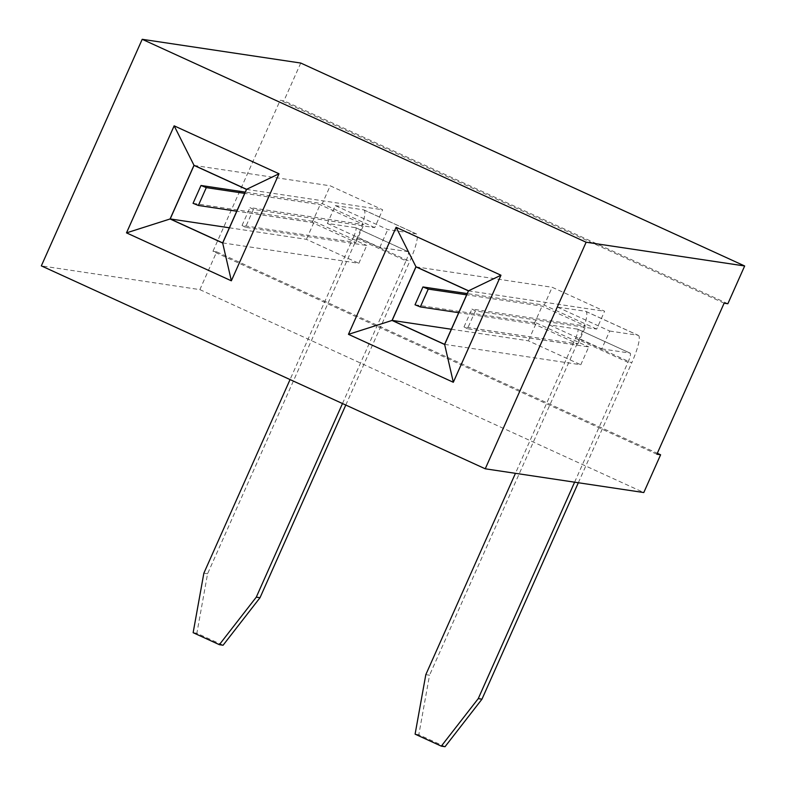 <?xml version="1.0" encoding="UTF-8"?>
<svg xmlns="http://www.w3.org/2000/svg" width="786" height="786" viewBox="0 0 786 786"><rect width="100%" height="100%" fill="white"/><g stroke="black" fill="none" stroke-linecap="round" stroke-linejoin="round"><path stroke-width="0.59" stroke-dasharray="3.93 2.95" d="M300.753 63.047L283.933 100.805L280.209 100.254L212.957 251.304L656.88 454.229M212.957 251.304L216.681 251.854L199.87 289.621L41.334 265.874M727.856 303.74L283.933 100.805M216.681 251.854L657.302 453.276M199.87 289.621L643.793 492.547M724.132 303.18L280.209 100.254M327.379 223.44L379.805 247.413L408.13 251.658L355.694 227.685L327.379 223.44L335.317 205.608L387.753 229.571L416.069 233.815A29.337 5.443 -65.4 0 1 416.354 233.894A29.337 5.443 -65.4 0 1 409.742 261.414L357.316 237.441L207.583 573.741L196.864 633.251L223.077 645.237M549.335 324.913L601.771 348.876L609.71 331.034L557.284 307.071L549.335 324.913L577.651 329.147A9.776 1.818 114.6 0 1 577.749 329.177L630.176 353.15A9.776 1.818 114.6 0 0 630.087 353.12L577.651 329.147M174.148 125.829L279.001 173.785M231.369 280.808L279.03 173.765M453.325 382.251L500.987 275.238L396.105 227.292M416.069 233.815L363.633 209.842L335.317 205.608M379.805 247.413L387.753 229.571M609.71 331.034L638.026 335.278L585.599 311.305L557.284 307.071M601.771 348.876L630.087 353.12M342.49 403.542L406.018 260.854L353.582 236.881L290.054 379.579M203.859 573.181L207.583 573.741M363.633 209.842A29.337 5.443 -65.4 0 1 363.918 209.931A29.337 5.443 -65.4 0 1 357.316 237.441M353.582 236.881A9.776 1.818 114.6 0 0 355.793 227.714A9.776 1.818 114.6 0 0 355.694 227.685M406.018 260.854A9.776 1.818 114.6 0 0 408.219 251.677A9.776 1.818 114.6 0 0 408.13 251.658M345.791 405.055L409.742 261.414M574.605 482.191L627.975 362.317L575.548 338.353L515.449 473.329M425.815 674.643L429.539 675.203L418.82 734.713L445.033 746.7M585.599 311.305A29.337 5.443 -65.4 0 1 585.875 311.394A29.337 5.443 -65.4 0 1 579.272 338.904L429.539 675.203M575.548 338.353A9.776 1.818 114.6 0 0 577.749 329.177M638.026 335.278A29.337 5.443 -65.4 0 1 638.311 335.357A29.337 5.443 -65.4 0 1 631.708 362.877L579.272 338.904M627.975 362.317A9.776 1.818 114.6 0 0 630.176 353.15M578.329 482.742L631.708 362.877M193.14 632.691L196.864 633.251M415.096 734.153L418.82 734.713M222.644 242.903L358.829 263.3L366.767 245.458L245.487 227.292L253.426 209.449L374.716 227.616L382.654 209.774L330.218 185.81L322.28 203.653L245.252 192.118M246.47 189.377L382.654 209.774M229.365 227.793L306.393 239.327L358.829 263.3M194.034 165.414L330.218 185.81M193.051 203.328L314.341 221.495L306.393 239.327M444.601 344.366L580.785 364.763L588.724 346.921L467.444 328.754L475.392 310.922L596.672 329.079L604.611 311.246L552.185 287.273L544.236 305.115L467.208 293.581M468.427 290.849L604.611 311.246M451.321 329.255L528.349 340.8L580.785 364.763M416 266.876L552.185 287.273M415.018 304.791L536.298 322.958L528.349 340.8M314.341 221.495L366.767 245.458M245.487 227.292L242.049 225.435L355.881 242.481L312.189 222.507L236.753 211.208M253.426 209.449L249.987 207.592L363.82 224.649L320.128 204.674L244.692 193.376M242.049 225.435L249.987 207.592M374.716 227.616L322.28 203.653M536.298 322.958L588.724 346.921M467.444 328.754L464.005 326.897L577.838 343.954L534.146 323.979L458.71 312.681M475.392 310.922L471.954 309.055L585.776 326.111L542.085 306.137L466.648 294.838M464.005 326.897L471.954 309.055M596.672 329.079L544.236 305.115M312.189 222.507L320.128 204.674M355.881 242.481L363.82 224.649M534.146 323.979L542.085 306.137M577.838 343.954L585.776 326.111M355.793 227.714L408.219 251.677M363.918 209.931L416.354 233.894M585.875 311.394L638.311 335.357"/><path stroke-width="1.18" d="M485.247 468.8L643.793 492.547L660.604 454.789L656.88 454.229L724.132 303.18L727.856 303.74L744.666 265.973L586.13 242.226L142.207 39.3L41.334 265.874L485.247 468.8L586.13 242.226M744.666 265.973L300.753 63.047L142.207 39.3M174.148 125.829L126.487 232.872L231.349 280.808L279.01 173.765L174.148 125.829M500.967 275.228L396.105 227.292L348.453 334.335L453.316 382.271L500.967 275.228L468.554 290.8L415.951 266.749L392.037 320.452L444.65 344.494L468.554 290.8M657.302 453.276L660.604 454.789M279.001 173.785L246.598 189.328L193.995 165.286L174.168 125.839L126.507 232.872L231.349 280.808M415.951 266.749L396.134 227.301L348.463 334.345L453.316 382.271M126.507 232.872L170.081 218.98L222.684 243.031L246.598 189.328M193.995 165.286L170.081 218.98M231.359 280.779L222.684 243.031M453.325 382.251L444.65 344.494M348.463 334.345L392.037 320.452M290.054 379.579L203.859 573.181L193.14 632.691L219.353 644.677L256.285 597.144L260.019 597.704L345.791 405.055M256.285 597.144L342.49 403.542M515.449 473.329L425.815 674.643L415.096 734.153L441.31 746.14L478.252 698.616L481.975 699.167L578.329 482.742M478.252 698.616L574.605 482.191M222.644 242.903L246.47 189.377L194.034 165.414L170.208 218.93L222.644 242.903M444.601 344.366L468.427 290.849L416 266.876L392.165 320.403L444.601 344.366M219.353 644.677L223.077 645.237L260.019 597.704M441.31 746.14L445.033 746.7L481.975 699.167M170.208 218.93L229.365 227.793M236.753 211.208L198.357 205.46L193.051 203.328L201 185.486L245.252 192.118M392.165 320.403L451.321 329.255M458.71 312.681L420.314 306.923L415.018 304.791L422.956 286.949L467.208 293.581M244.692 193.376L206.296 187.618L201 185.486M198.357 205.46L206.296 187.618M466.648 294.838L428.262 289.091L422.956 286.949M420.314 306.923L428.262 289.091"/></g></svg>
